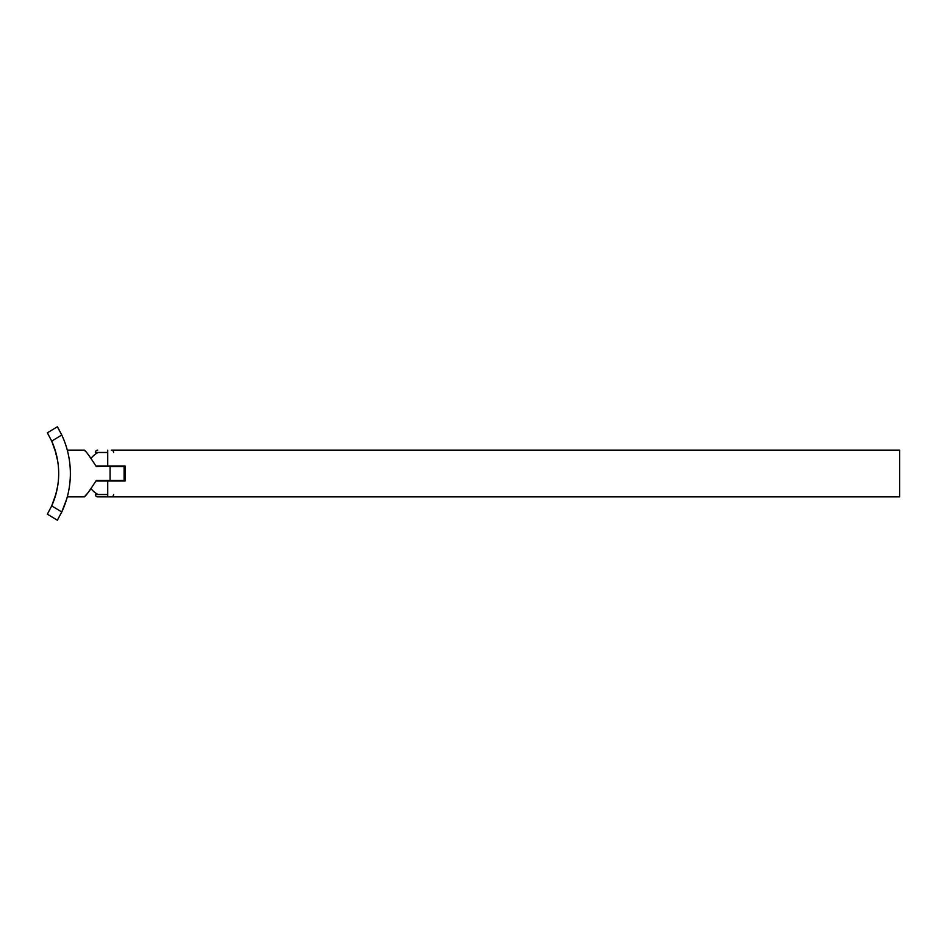 <?xml version="1.0" encoding="UTF-8"?>
<svg xmlns="http://www.w3.org/2000/svg" width="947" height="947" viewBox="0 0 947 947"><rect width="100%" height="100%" fill="white"/><g stroke="black" fill="none" stroke-linecap="round" stroke-linejoin="round"><path stroke-width="1.42" d="M66.598 499.294L61.768 511.972L66.041 501.093M55.044 497.151L51.706 505.899L56.039 493.695L57.66 486.131L55.471 495.731M65.461 444.155L66.053 445.93M54.808 449.127L57.66 460.869L56.051 453.317L51.706 441.101L47.705 433.406M51.351 440.331L54.334 447.718M58.69 429.074L57.353 426.777L47.35 432.815L51.706 441.101A78.719 78.719 0 0 1 51.706 505.899L61.768 511.972A90.403 90.403 0 0 0 61.768 435.028L58.761 429.204M61.768 511.972L57.353 520.223L47.35 514.185L51.706 505.899M57.353 426.777L61.768 435.028L51.706 441.101M113.593 466.007L96.239 466.492C89.918 456.643 85.964 451.186 84.378 450.145L67.284 450.145M110.065 480.508L110.065 466.492L124.093 466.492L124.093 480.508L96.239 480.508C89.918 490.357 85.964 495.814 84.378 496.855L67.284 496.855M84.378 450.145L85.597 451.553M84.378 496.855L86.804 494.026M88.438 492.038L90.19 489.848M113.818 480.508L124.093 480.508M96.002 480.993L107.733 480.993L107.733 496.855L899.65 496.855L899.65 450.145L111.249 450.145A2.332 2.332 0 0 1 113.593 452.477M91.09 488.676A21.023 21.023 0 0 0 98.097 494.523M91.09 458.324A21.023 21.023 0 0 1 98.097 452.477M107.733 450.145L107.733 466.007L125.087 466.007L125.087 480.993L107.733 480.993M107.733 466.007L96.002 466.007M107.733 494.523L95.363 494.523A2.332 2.332 0 0 0 97.707 496.855L111.249 496.855A2.332 2.332 0 0 0 113.593 494.523M97.707 450.145A2.332 2.332 0 0 0 95.363 452.477L107.733 452.477"/></g></svg>
